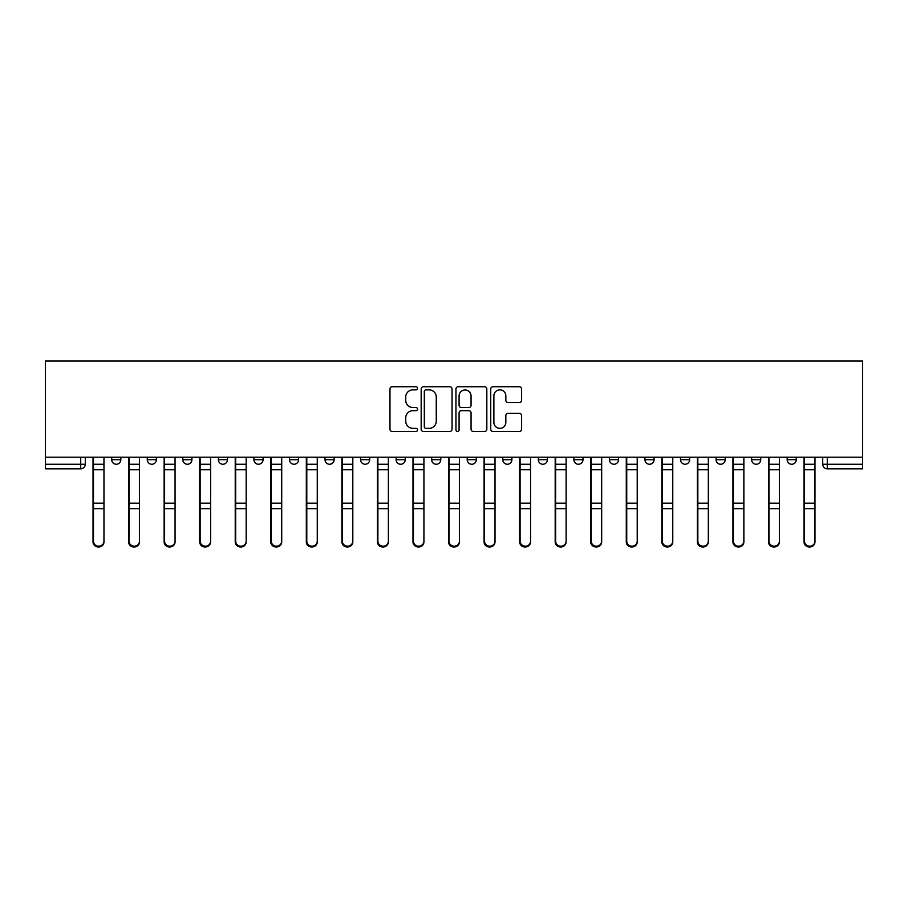 <?xml version="1.0" encoding="UTF-8"?>
<svg xmlns="http://www.w3.org/2000/svg" width="908" height="908" viewBox="0 0 908 908"><rect width="100%" height="100%" fill="white"/><g stroke="black" fill="none" stroke-linecap="round" stroke-linejoin="round"><path stroke-width="1.36" d="M417.544 388.306A1.566 1.566 0 0 0 415.978 386.74L392.211 386.74A2.236 2.236 0 0 0 389.975 388.976L389.975 429.234A2.236 2.236 0 0 0 392.211 431.47L415.978 431.47A1.566 1.566 0 0 0 417.544 429.904A1.566 1.566 0 0 0 415.978 428.349L412.902 428.349A7.162 7.162 0 0 1 405.74 421.187L405.74 417.828A7.162 7.162 0 0 1 412.902 410.677L415.978 410.677A1.566 1.566 0 0 0 417.544 409.111A1.566 1.566 0 0 0 415.978 407.544L412.902 407.544A7.162 7.162 0 0 1 405.74 400.383L405.74 397.023A7.162 7.162 0 0 1 412.902 389.873L415.978 389.873A1.566 1.566 0 0 0 417.544 388.306M502.771 457.189L502.771 459.698L511.885 459.698A4.563 4.563 0 0 1 507.322 464.26A4.563 4.563 0 0 1 502.771 459.698L502.771 457.189M396.115 457.189L396.115 459.698L405.229 459.698A4.563 4.563 0 0 1 400.678 464.26A4.563 4.563 0 0 1 396.115 459.698L396.115 457.189M325.019 457.189L325.019 459.698L334.133 459.698A4.563 4.563 0 0 1 329.57 464.26A4.563 4.563 0 0 1 325.019 459.698L325.019 457.189M289.47 457.189L289.47 459.698L298.584 459.698A4.563 4.563 0 0 1 294.022 464.26A4.563 4.563 0 0 1 289.47 459.698L289.47 457.189M218.363 457.189L218.363 459.698L227.477 459.698A4.563 4.563 0 0 1 222.925 464.26A4.563 4.563 0 0 1 218.363 459.698L218.363 457.189M519.376 402.505A2.236 2.236 0 0 0 521.612 400.269L521.612 388.976A2.236 2.236 0 0 0 519.376 386.74L492.976 386.74A2.236 2.236 0 0 0 490.74 388.976L490.74 429.234A2.236 2.236 0 0 0 492.976 431.47L519.376 431.47A2.236 2.236 0 0 0 521.612 429.234L521.612 415.592A2.236 2.236 0 0 0 519.376 413.356L508.071 413.356A2.236 2.236 0 0 0 505.835 415.592L505.835 422.356A5.981 5.981 0 0 1 499.854 428.349A5.981 5.981 0 0 1 493.873 422.356L493.873 395.854A5.981 5.981 0 0 1 499.854 389.873A5.981 5.981 0 0 1 505.835 395.854L505.835 400.269A2.236 2.236 0 0 0 508.071 402.505L519.376 402.505M862.6 457.189L45.4 457.189L45.4 361.021L862.6 361.021L862.6 468.812L827.279 468.812A4.563 4.563 0 0 1 822.716 464.26L862.6 464.26M452.048 388.976A2.236 2.236 0 0 0 449.8 386.74L423.412 386.74A2.236 2.236 0 0 0 421.176 388.976L421.176 429.234A2.236 2.236 0 0 0 423.412 431.47L449.8 431.47A2.236 2.236 0 0 0 452.048 429.234L452.048 388.976M458.2 386.74L484.588 386.74A2.236 2.236 0 0 1 486.824 388.976L486.824 429.234A2.236 2.236 0 0 1 484.588 431.47L473.295 431.47A2.236 2.236 0 0 1 471.059 429.234L471.059 412.913A2.236 2.236 0 0 0 468.823 410.677L461.321 410.677A2.236 2.236 0 0 0 459.085 412.913L459.085 429.904A1.566 1.566 0 0 1 457.519 431.47A1.566 1.566 0 0 1 455.952 429.904L455.952 388.976A2.236 2.236 0 0 1 458.2 386.74M822.716 457.189L822.716 464.26L822.716 457.189M85.284 457.189L85.284 464.26L85.284 457.189M80.721 468.812L45.4 468.812L45.4 464.26L85.284 464.26A4.563 4.563 0 0 1 80.721 468.812L80.721 457.189M45.4 457.189L45.4 464.26M787.168 457.189L787.168 459.698L796.282 459.698L796.282 457.189L796.282 459.698A4.563 4.563 0 0 1 791.731 464.26A4.563 4.563 0 0 1 787.168 459.698A4.563 4.563 0 0 0 791.731 464.26M760.734 459.698L760.734 457.189L760.734 459.698A4.563 4.563 0 0 1 756.182 464.26A4.563 4.563 0 0 1 751.62 459.698L760.734 459.698A4.563 4.563 0 0 1 756.182 464.26M751.62 457.189L751.62 459.698M725.186 457.189L725.186 459.698A4.563 4.563 0 0 1 720.623 464.26A4.563 4.563 0 0 1 716.072 459.698L725.186 459.698A4.563 4.563 0 0 1 720.623 464.26M716.072 457.189L716.072 459.698M689.637 457.189L689.637 459.698A4.563 4.563 0 0 1 685.075 464.26A4.563 4.563 0 0 1 680.523 459.698L689.637 459.698M680.523 457.189L680.523 459.698M654.089 457.189L654.089 459.698A4.563 4.563 0 0 1 649.526 464.26A4.563 4.563 0 0 1 644.964 459.698L654.089 459.698M644.964 457.189L644.964 459.698M618.53 457.189L618.53 459.698A4.563 4.563 0 0 1 613.978 464.26A4.563 4.563 0 0 1 609.416 459.698L618.53 459.698M609.416 457.189L609.416 459.698M582.981 457.189L582.981 459.698A4.563 4.563 0 0 1 578.43 464.26A4.563 4.563 0 0 1 573.867 459.698A4.563 4.563 0 0 0 578.43 464.26M573.867 457.189L573.867 459.698L582.981 459.698M547.433 457.189L547.433 459.698A4.563 4.563 0 0 1 542.87 464.26A4.563 4.563 0 0 1 538.319 459.698A4.563 4.563 0 0 0 542.87 464.26M538.319 457.189L538.319 459.698L547.433 459.698M511.885 457.189L511.885 459.698A4.563 4.563 0 0 1 507.322 464.26M476.337 457.189L476.337 459.698A4.563 4.563 0 0 1 471.774 464.26A4.563 4.563 0 0 1 467.223 459.698L476.337 459.698M467.223 457.189L467.223 459.698M440.777 457.189L440.777 459.698A4.563 4.563 0 0 1 436.226 464.26A4.563 4.563 0 0 1 431.663 459.698L440.777 459.698L440.777 457.189M431.663 457.189L431.663 459.698M405.229 457.189L405.229 459.698M369.681 457.189L369.681 459.698A4.563 4.563 0 0 1 365.13 464.26A4.563 4.563 0 0 1 360.567 459.698L369.681 459.698L369.681 457.189M360.567 457.189L360.567 459.698M334.133 457.189L334.133 459.698L334.133 457.189M298.584 459.698L298.584 457.189L298.584 459.698A4.563 4.563 0 0 1 294.022 464.26M263.036 457.189L263.036 459.698A4.563 4.563 0 0 1 258.474 464.26A4.563 4.563 0 0 1 253.911 459.698A4.563 4.563 0 0 0 258.474 464.26A4.563 4.563 0 0 0 263.036 459.698L263.036 457.189M253.911 457.189L253.911 459.698L263.036 459.698M227.477 457.189L227.477 459.698M191.928 457.189L191.928 459.698A4.563 4.563 0 0 1 187.377 464.26A4.563 4.563 0 0 1 182.814 459.698A4.563 4.563 0 0 0 187.377 464.26A4.563 4.563 0 0 0 191.928 459.698L182.814 459.698L182.814 457.189M147.266 457.189L147.266 459.698L156.38 459.698L156.38 457.189L156.38 459.698A4.563 4.563 0 0 1 151.818 464.26A4.563 4.563 0 0 1 147.266 459.698A4.563 4.563 0 0 0 151.818 464.26M120.832 457.189L120.832 459.698A4.563 4.563 0 0 1 116.269 464.26A4.563 4.563 0 0 1 111.718 459.698L120.832 459.698L120.832 457.189M111.718 457.189L111.718 459.698M425.875 389.873A1.566 1.566 0 0 0 424.308 391.439L424.308 426.783A1.566 1.566 0 0 0 425.875 428.349L429.109 428.349A7.162 7.162 0 0 0 436.271 421.187L436.271 397.023A7.162 7.162 0 0 0 429.109 389.873L425.875 389.873M471.059 395.967A5.981 5.981 0 0 0 465.078 389.986A5.981 5.981 0 0 0 459.085 395.967L459.085 405.309A2.236 2.236 0 0 0 461.321 407.544L468.823 407.544A2.236 2.236 0 0 0 471.059 405.309L471.059 395.967M93.025 457.189L93.025 541.928A5.244 5.051 180 0 0 98.495 546.968M103.966 541.134L103.966 541.928A5.244 5.051 180 0 1 98.722 546.979A5.244 5.051 180 0 1 93.479 541.928L93.479 541.134A5.244 5.051 0 0 0 98.722 546.185A5.244 5.051 0 0 0 103.966 541.134L103.966 508.662L93.479 508.662L93.479 541.134M93.479 457.189L93.479 508.662M103.966 457.189L103.966 508.662M128.573 457.189L128.573 541.928A5.244 5.051 180 0 0 134.043 546.968M164.132 457.189L164.132 541.928A5.244 5.051 180 0 0 169.603 546.968M139.514 541.134L139.514 541.928A5.244 5.051 180 0 1 134.27 546.979A5.244 5.051 180 0 1 129.038 541.928L129.038 541.134A5.244 5.051 0 0 0 134.27 546.185A5.244 5.051 0 0 0 139.514 541.134L139.514 508.662L129.038 508.662L129.038 541.134M129.038 457.189L129.038 508.662M139.514 457.189L139.514 508.662M175.062 541.134L175.062 541.928A5.244 5.051 180 0 1 169.83 546.979A5.244 5.051 180 0 1 164.586 541.928L164.586 541.134A5.244 5.051 0 0 0 169.83 546.185A5.244 5.051 0 0 0 175.062 541.134L175.062 508.662L164.586 508.662L164.586 541.134M164.586 457.189L164.586 508.662M175.062 457.189L175.062 508.662M199.681 457.189L199.681 541.928A5.244 5.051 180 0 0 205.151 546.968M235.229 457.189L235.229 541.928A5.244 5.051 180 0 0 240.699 546.968M270.777 457.189L270.777 541.928A5.244 5.051 180 0 0 276.248 546.968M210.622 541.134L210.622 541.928A5.244 5.051 180 0 1 205.378 546.979A5.244 5.051 180 0 1 200.135 541.928L200.135 541.134A5.244 5.051 0 0 0 205.378 546.185A5.244 5.051 0 0 0 210.622 541.134L210.622 508.662L200.135 508.662L200.135 541.134M200.135 457.189L200.135 508.662M210.622 457.189L210.622 508.662M246.17 541.134L246.17 541.928A5.244 5.051 180 0 1 240.926 546.979A5.244 5.051 180 0 1 235.683 541.928L235.683 541.134A5.244 5.051 0 0 0 240.926 546.185A5.244 5.051 0 0 0 246.17 541.134L246.17 508.662L235.683 508.662L235.683 541.134M235.683 457.189L235.683 508.662M246.17 457.189L246.17 508.662M281.718 541.134L281.718 541.928A5.244 5.051 180 0 1 276.475 546.979A5.244 5.051 180 0 1 271.231 541.928L271.231 541.134A5.244 5.051 0 0 0 276.475 546.185A5.244 5.051 0 0 0 281.718 541.134L281.718 508.662L271.231 508.662L271.231 541.134M271.231 457.189L271.231 508.662M281.718 457.189L281.718 508.662M306.325 457.189L306.325 541.928A5.244 5.051 180 0 0 311.796 546.968M317.267 541.134L317.267 541.928A5.244 5.051 180 0 1 312.023 546.979A5.244 5.051 180 0 1 306.791 541.928L306.791 541.134A5.244 5.051 0 0 0 312.023 546.185A5.244 5.051 0 0 0 317.267 541.134L317.267 508.662L306.791 508.662L306.791 541.134M306.791 457.189L306.791 508.662M317.267 457.189L317.267 508.662M341.885 457.189L341.885 541.928A5.244 5.051 180 0 0 347.344 546.968M352.815 541.134L352.815 541.928A5.244 5.051 180 0 1 347.582 546.979A5.244 5.051 180 0 1 342.339 541.928L342.339 541.134A5.244 5.051 0 0 0 347.582 546.185A5.244 5.051 0 0 0 352.815 541.134L352.815 508.662L342.339 508.662L342.339 541.134M342.339 457.189L342.339 508.662M352.815 457.189L352.815 508.662M377.433 457.189L377.433 541.928A5.244 5.051 180 0 0 382.904 546.968M388.374 541.134L388.374 541.928A5.244 5.051 180 0 1 383.131 546.979A5.244 5.051 180 0 1 377.887 541.928L377.887 541.134A5.244 5.051 0 0 0 383.131 546.185A5.244 5.051 0 0 0 388.374 541.134L388.374 508.662L377.887 508.662L377.887 541.134M377.887 457.189L377.887 508.662M388.374 457.189L388.374 508.662M412.981 457.189L412.981 541.928A5.244 5.051 180 0 0 418.452 546.968M423.923 541.134L423.923 541.928A5.244 5.051 180 0 1 418.679 546.979A5.244 5.051 180 0 1 413.435 541.928L413.435 541.134A5.244 5.051 0 0 0 418.679 546.185A5.244 5.051 0 0 0 423.923 541.134L423.923 508.662L413.435 508.662L413.435 541.134M413.435 457.189L413.435 508.662M423.923 457.189L423.923 508.662M448.529 457.189L448.529 541.928A5.244 5.051 180 0 0 454 546.968M459.471 541.134L459.471 541.928A5.244 5.051 180 0 1 454.227 546.979A5.244 5.051 180 0 1 448.983 541.928L448.983 541.134A5.244 5.051 0 0 0 454.227 546.185A5.244 5.051 0 0 0 459.471 541.134L459.471 508.662L448.983 508.662L448.983 541.134M448.983 457.189L448.983 508.662M459.471 457.189L459.471 508.662M484.077 457.189L484.077 541.928A5.244 5.051 180 0 0 489.548 546.968M495.019 541.134L495.019 541.928A5.244 5.051 180 0 1 489.775 546.979A5.244 5.051 180 0 1 484.531 541.928L484.531 541.134A5.244 5.051 0 0 0 489.775 546.185A5.244 5.051 0 0 0 495.019 541.134L495.019 508.662L484.531 508.662L484.531 541.134M484.531 457.189L484.531 508.662M495.019 457.189L495.019 508.662M519.626 457.189L519.626 541.928A5.244 5.051 180 0 0 525.096 546.968M530.567 541.134L530.567 541.928A5.244 5.051 180 0 1 525.323 546.979A5.244 5.051 180 0 1 520.091 541.928L520.091 541.134A5.244 5.051 0 0 0 525.323 546.185A5.244 5.051 0 0 0 530.567 541.134L530.567 508.662L520.091 508.662L520.091 541.134M520.091 457.189L520.091 508.662M530.567 457.189L530.567 508.662M555.185 457.189L555.185 541.928A5.244 5.051 180 0 0 560.656 546.968M566.115 541.134L566.115 541.928A5.244 5.051 180 0 1 560.883 546.979A5.244 5.051 180 0 1 555.639 541.928L555.639 541.134A5.244 5.051 0 0 0 560.883 546.185A5.244 5.051 0 0 0 566.115 541.134L566.115 508.662L555.639 508.662L555.639 541.134M555.639 457.189L555.639 508.662M566.115 457.189L566.115 508.662M590.733 457.189L590.733 541.928A5.244 5.051 180 0 0 596.204 546.968M601.675 541.134L601.675 541.928A5.244 5.051 180 0 1 596.431 546.979A5.244 5.051 180 0 1 591.187 541.928L591.187 541.134A5.244 5.051 0 0 0 596.431 546.185A5.244 5.051 0 0 0 601.675 541.134L601.675 508.662L591.187 508.662L591.187 541.134M591.187 457.189L591.187 508.662M601.675 457.189L601.675 508.662M626.282 457.189L626.282 541.928A5.244 5.051 180 0 0 631.752 546.968M637.223 541.134L637.223 541.928A5.244 5.051 180 0 1 631.979 546.979A5.244 5.051 180 0 1 626.736 541.928L626.736 541.134A5.244 5.051 0 0 0 631.979 546.185A5.244 5.051 0 0 0 637.223 541.134L637.223 508.662L626.736 508.662L626.736 541.134M626.736 457.189L626.736 508.662M637.223 457.189L637.223 508.662M661.83 457.189L661.83 541.928A5.244 5.051 180 0 0 667.301 546.968M672.771 541.134L672.771 541.928A5.244 5.051 180 0 1 667.528 546.979A5.244 5.051 180 0 1 662.284 541.928L662.284 541.134A5.244 5.051 0 0 0 667.528 546.185A5.244 5.051 0 0 0 672.771 541.134L672.771 508.662L662.284 508.662L662.284 541.134M662.284 457.189L662.284 508.662M672.771 457.189L672.771 508.662M697.378 457.189L697.378 541.928A5.244 5.051 180 0 0 702.849 546.968M708.319 541.134L708.319 541.928A5.244 5.051 180 0 1 703.076 546.979A5.244 5.051 180 0 1 697.843 541.928L697.843 541.134A5.244 5.051 0 0 0 703.076 546.185A5.244 5.051 0 0 0 708.319 541.134L708.319 508.662L697.843 508.662L697.843 541.134M697.843 457.189L697.843 508.662M708.319 457.189L708.319 508.662M732.938 457.189L732.938 541.928A5.244 5.051 180 0 0 738.397 546.968M743.868 541.134L743.868 541.928A5.244 5.051 180 0 1 738.635 546.979A5.244 5.051 180 0 1 733.392 541.928L733.392 541.134A5.244 5.051 0 0 0 738.635 546.185A5.244 5.051 0 0 0 743.868 541.134L743.868 508.662L733.392 508.662L733.392 541.134M733.392 457.189L733.392 508.662M743.868 457.189L743.868 508.662M768.486 457.189L768.486 541.928A5.244 5.051 180 0 0 773.957 546.968M779.427 541.134L779.427 541.928A5.244 5.051 180 0 1 774.183 546.979A5.244 5.051 180 0 1 768.94 541.928L768.94 541.134A5.244 5.051 0 0 0 774.183 546.185A5.244 5.051 0 0 0 779.427 541.134L779.427 508.662L768.94 508.662L768.94 541.134M768.94 457.189L768.94 508.662M779.427 457.189L779.427 508.662M804.034 457.189L804.034 541.928A5.244 5.051 180 0 0 809.505 546.968M814.975 541.134L814.975 541.928A5.244 5.051 180 0 1 809.732 546.979A5.244 5.051 180 0 1 804.488 541.928L804.488 541.134A5.244 5.051 0 0 0 809.732 546.185A5.244 5.051 0 0 0 814.975 541.134L814.975 508.662L804.488 508.662L804.488 541.134M804.488 457.189L804.488 508.662M814.975 457.189L814.975 508.662M827.279 457.189L827.279 468.812M93.025 464.26L103.966 464.26M103.966 503.18L93.479 503.18M103.966 469.754L93.479 469.754M128.573 464.26L139.514 464.26M164.132 464.26L175.062 464.26M139.514 503.18L129.038 503.18M139.514 469.754L129.038 469.754M175.062 503.18L164.586 503.18M175.062 469.754L164.586 469.754M199.681 464.26L210.622 464.26M235.229 464.26L246.17 464.26M270.777 464.26L281.718 464.26M210.622 503.18L200.135 503.18M210.622 469.754L200.135 469.754M246.17 503.18L235.683 503.18M246.17 469.754L235.683 469.754M281.718 503.18L271.231 503.18M281.718 469.754L271.231 469.754M306.325 464.26L317.267 464.26M317.267 503.18L306.791 503.18M317.267 469.754L306.791 469.754M341.885 464.26L352.815 464.26M352.815 503.18L342.339 503.18M352.815 469.754L342.339 469.754M377.433 464.26L388.374 464.26M388.374 503.18L377.887 503.18M388.374 469.754L377.887 469.754M412.981 464.26L423.923 464.26M423.923 503.18L413.435 503.18M423.923 469.754L413.435 469.754M448.529 464.26L459.471 464.26M459.471 503.18L448.983 503.18M459.471 469.754L448.983 469.754M484.077 464.26L495.019 464.26M495.019 503.18L484.531 503.18M495.019 469.754L484.531 469.754M519.626 464.26L530.567 464.26M530.567 503.18L520.091 503.18M530.567 469.754L520.091 469.754M555.185 464.26L566.115 464.26M566.115 503.18L555.639 503.18M566.115 469.754L555.639 469.754M590.733 464.26L601.675 464.26M601.675 503.18L591.187 503.18M601.675 469.754L591.187 469.754M626.282 464.26L637.223 464.26M637.223 503.18L626.736 503.18M637.223 469.754L626.736 469.754M661.83 464.26L672.771 464.26M672.771 503.18L662.284 503.18M672.771 469.754L662.284 469.754M697.378 464.26L708.319 464.26M708.319 503.18L697.843 503.18M708.319 469.754L697.843 469.754M732.938 464.26L743.868 464.26M743.868 503.18L733.392 503.18M743.868 469.754L733.392 469.754M768.486 464.26L779.427 464.26M779.427 503.18L768.94 503.18M779.427 469.754L768.94 469.754M804.034 464.26L814.975 464.26M814.975 503.18L804.488 503.18M814.975 469.754L804.488 469.754"/></g></svg>

